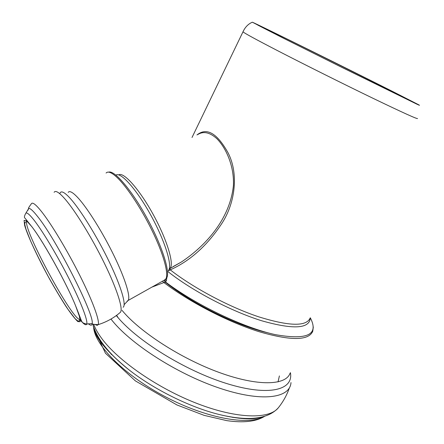 <?xml version="1.0" encoding="UTF-8"?>
<svg xmlns="http://www.w3.org/2000/svg" width="444" height="444" viewBox="0 0 444 444"><rect width="100%" height="100%" fill="white"/><g stroke="black" fill="none" stroke-linecap="round" stroke-linejoin="round"><path stroke-width="0.67" d="M394.211 92.269C348.024 68.964 258.813 24.864 252.347 22.2L281.113 37.046L340.065 66.489L416.872 104.168C419.763 105.506 420.268 105.655 418.387 104.623L394.211 92.269M286.846 38.917L391.025 90.709L414.974 103.019L339.777 66.3C295.66 44.4 258.119 25.463 256.898 24.548L286.846 38.917M164.385 280.258L165.618 282.068L166.411 280.564L164.963 279.959M166.411 280.564L166.844 277.622M168.359 270.901L170.268 269.863L169.641 268.687M310.145 318.054C306.36 326.717 289.122 326.285 258.436 316.744C228.982 306.898 192.979 287.69 170.268 269.863C189.843 261.061 206.799 245.948 221.134 224.52C234.976 204.19 239.161 174.198 228.049 152.808C217.066 133.117 206.704 127.162 196.964 134.948M197.774 134.532C203.485 130.986 209.834 132.351 216.811 138.628C226.096 147.969 234.266 166.095 233.427 185.42C229.998 219.308 205.311 246.026 181.496 261.932L173.082 266.628M151.915 287.118L163.919 282.556L162.51 281.207L161.999 281.457M162.371 281.268L162.071 281.418M313.314 327L312.754 331.274C308.674 340.792 290.604 340.881 258.547 331.535C227.644 321.778 189.288 301.887 163.919 282.556L165.257 282.273L164.186 280.325M165.257 282.273L165.618 282.068C195.749 304.85 243.257 327.594 275.097 334.593C307.359 340.348 319.097 334.748 310.306 317.799M417.532 118.47C417.932 119.503 403.052 112.759 372.893 98.246C343.634 84.099 304.873 64.752 278.288 51.032C256.177 39.594 244.411 33.189 242.985 31.824L243.068 31.618M169.397 268.842L170.496 269.774M267.921 332.811C237.473 326.046 191.675 303.43 165.14 282.045M169.286 268.898L170.069 268.309C174.414 264.136 166.916 239.338 153.052 214.219C139.244 189.055 123.421 171.445 118.709 174.897M168.137 271.734C192.147 290.781 231.246 311.316 261.849 320.812C293.595 329.787 309.746 328.765 310.306 317.765M290.065 373.238C285.881 385.564 257.692 386.502 219.264 372.494C180.902 358.563 139.538 331.74 122.056 310.362M115.917 175.119C120.596 171.567 136.541 189.294 150.633 214.846C164.78 240.359 172.661 265.767 168.509 270.335M108.702 172.144C114.48 169.919 132.073 190.554 147.286 218.62C162.548 246.653 170.818 273.621 166.383 278.333L164.18 280.325M31.84 226.69L32.617 227.722C44.283 243.035 66.783 283.866 75.574 305.738L79.404 316.339L80.125 321.722L77.833 321.589C74.947 318.864 71.023 313.853 66.062 306.554C60.728 298.251 55.134 288.894 49.278 278.482C37.69 257.348 27.711 235.958 24.625 225.313L24.076 220.346L26.512 220.712L31.84 226.69M27.861 210.384L28.705 208.469C30.064 208.086 32.867 210.561 37.118 215.901C55.85 238.522 94.966 315.523 92.147 323.593L86.758 324.059C83.589 323.41 81.951 322.505 81.846 321.339C81.174 320.707 80.519 317.921 75.574 305.738C67.532 285.592 45.271 244.616 32.617 227.722L25.075 218.209C24.032 217.71 24.259 216.073 25.763 213.298C26.745 212.093 29.543 214.419 34.144 220.28C42.89 231.485 57.692 256.216 69.392 279.387C81.113 302.592 87.984 320.64 86.758 324.059C86.058 325.779 83.727 324.253 79.765 319.48M26.79 221.417L26.324 219.824M25.891 213.164L28.705 208.469C27.994 208.674 28.91 207.065 31.457 203.646C32.59 202.081 35.748 204.473 40.926 210.828C50.705 222.899 67.166 250.15 79.964 275.713C92.785 301.31 99.939 321.068 98.174 324.636C93.59 324.425 91.581 324.076 92.147 323.593C91.941 325.68 90.676 325.724 88.339 323.715M54.124 192.319C55.472 190.143 58.997 192.263 64.696 198.673C75.092 210.478 91.98 237.851 104.507 263.525C117.066 289.233 123.277 308.952 120.474 312.215C113.98 317.904 106.549 322.039 98.174 324.636L97.219 325.352L95.61 324.819M120.474 312.215L120.013 312.62M59.984 193.212C61.128 190.376 64.652 192.224 70.557 198.762C80.78 210.217 97.303 237.013 109.207 261.771C121.157 286.569 126.546 305.056 123.138 307.259M68.182 192.352C69.625 190.459 72.977 192.38 78.233 198.102C87.857 208.691 103.041 233.056 114.186 256.066C125.352 279.11 130.786 297.119 128.116 300.477L127.134 301.132M106.088 173.032C108.064 170.89 111.882 172.516 117.538 177.916C127.878 187.912 143.268 211.688 153.946 234.515C164.657 257.37 169.07 275.652 165.462 279.509L128.116 300.477L124.159 304.634M80.703 318.947L80.198 319.48M80.12 319.497C73.249 321.933 22.317 228.116 26.829 221.334L27.273 220.923M290.398 372.616C293.811 390.098 268.775 396.647 226.723 383.549C184.765 370.607 135.542 339.843 116.328 315.551M290.992 382.556C290.071 398.401 261.411 402.381 218.87 387.934C176.407 373.609 129.343 343.068 110.972 319.053M289.366 387.934C286.852 395.099 283.217 401.654 278.471 407.598C269.675 419.402 237.435 419.008 197.719 403.746C158.036 388.544 117.904 360.695 101.526 338.195C97.896 333.25 95.294 328.654 93.728 324.398M262.082 417.038C251.831 419.791 237.623 418.97 219.453 414.574C189.982 407.37 153.524 389.271 128.416 369.386C107.914 352.858 96.187 338.322 93.234 325.779M264.047 416.533C248.462 425.774 206.355 418.281 165.651 396.914C124.897 375.624 95.155 345.632 93.645 327.694C95.21 337.684 106.799 351.581 128.416 369.386C108.508 353.491 96.62 338.345 92.752 323.959M93.601 327.211L93.573 326.856M250.438 418.448L248.94 418.803M100.738 342.024L99.6 339.199M234.41 417.465L232.512 417.349M111.555 354.612L109.019 351.404M279.393 375.924L278.027 381.929M118.187 317.782L116.622 315.334M252.347 22.2C248.218 23.97 245.094 27.178 242.985 31.824L192.019 137.485M173.01 266.666L181.474 261.943L169.203 268.986M27.078 221.201L25.008 222.444L24.736 224.348L25.963 229.148L30.658 241.136C35.498 251.876 41.386 263.725 48.324 276.684C55.417 289.36 62.016 300.299 68.115 309.496L75.169 318.714L77.944 321.068L79.149 320.829L80.736 319.036M278.199 407.936C267.832 419.219 248.246 421.428 219.453 414.574C238.495 419.125 252.414 420.018 261.216 417.26M264.48 416.405C255.994 421.628 243.412 423.038 226.751 420.629L204.185 415.373L176.934 404.956L135.37 380.885L105.444 353.224L93.645 327.694"/></g></svg>
